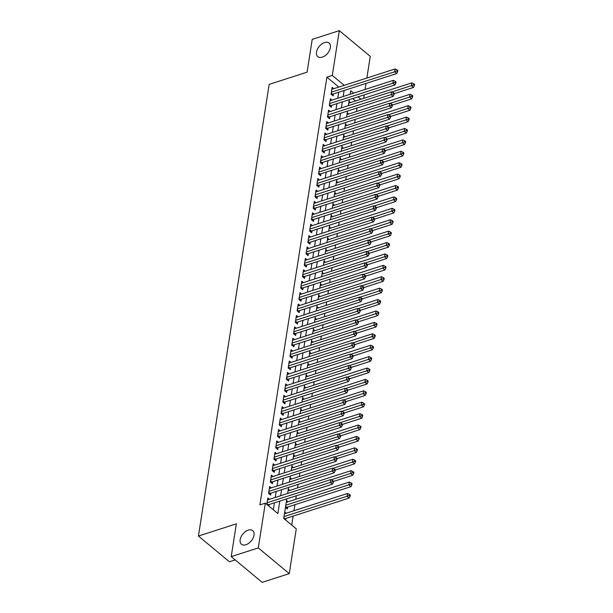 <?xml version="1.0" encoding="UTF-8"?>
<svg xmlns="http://www.w3.org/2000/svg" width="613" height="613" viewBox="0 0 613 613"><rect width="100%" height="100%" fill="white"/><g stroke="black" fill="none" stroke-linecap="round" stroke-linejoin="round"><path stroke-width="0.92" d="M248.219 530.138A8.835 5.44 129.7 0 1 252.725 530.643A8.835 5.44 129.7 0 1 253.077 538.107A8.835 5.44 129.7 0 1 245.936 544.735A8.835 5.44 129.7 0 1 241.43 544.237A8.835 5.44 129.7 0 1 241.085 536.766A8.835 5.44 129.7 0 1 248.219 530.138M324.576 42.542A8.835 5.44 129.7 0 1 329.081 43.04A8.835 5.44 129.7 0 1 329.434 50.511A8.835 5.44 129.7 0 1 322.292 57.139A8.835 5.44 129.7 0 1 317.787 56.634A8.835 5.44 129.7 0 1 317.434 49.17A8.835 5.44 129.7 0 1 324.576 42.542M235.17 559.907L229.392 561.769L198.428 536.046L269.161 84.379L307.082 72.165L312.216 39.37L339.303 30.65L370.26 56.373L366.865 78.043M366.022 83.437L365.08 89.452M364.237 94.846L363.685 98.364M291.719 525.08L293.121 516.108M293.972 510.721L294.914 504.706M295.757 499.311L296.309 495.794M297.543 487.91L298.094 484.385M299.328 476.5L299.88 472.975M301.113 465.098L301.665 461.574M302.899 453.689L303.45 450.164M304.684 442.287L305.236 438.762M306.469 430.878L307.021 427.353M308.255 419.468L308.806 415.951M310.048 408.066L310.592 404.542M311.833 396.657L312.385 393.14M313.618 385.255L314.17 381.73M315.404 373.846L315.956 370.329M317.189 362.444L317.741 358.919M318.975 351.034L319.526 347.517M320.76 339.633L321.312 336.108M322.545 328.223L323.097 324.706M324.331 316.821L324.882 313.297M326.116 305.412L326.668 301.895M327.901 294.01L328.453 290.485M329.694 282.601L330.246 279.084M331.48 271.199L332.031 267.674M333.265 259.789L333.817 256.272M335.05 248.388L335.602 244.863M336.836 236.978L337.388 233.453M338.621 225.576L339.173 222.052M340.407 214.167L340.958 210.642M342.192 202.765L342.744 199.24M343.977 191.356L344.529 187.831M345.763 179.946L346.314 176.429M347.556 168.544L348.107 165.02M349.341 157.135L349.893 153.618M351.126 145.733L351.678 142.208M352.912 134.324L353.463 130.807M354.697 122.922L355.249 119.397M356.482 111.512L357.034 107.995M286.784 498.859L283.719 518.429L296.271 528.858L289.259 573.63L258.303 547.907L265.314 503.135L277.865 513.564L279.812 501.105M258.303 547.907L231.216 556.627L262.172 582.35L289.259 573.63M269.482 499.311L267.835 497.948L266.824 504.392M271.268 487.902L269.62 486.538L268.548 493.381L270.639 495.12L270.954 493.128M273.053 476.5L271.406 475.136L270.333 481.979L272.425 483.711L272.739 481.718M274.839 465.091L273.191 463.727L272.126 470.569L274.218 472.309L274.524 470.309M276.624 453.689L274.984 452.325L273.911 459.168L276.003 460.899L276.31 458.907M278.409 442.28L276.769 440.916L275.697 447.758L277.789 449.498L278.103 447.498M280.195 430.878L278.555 429.506L277.482 436.356L279.574 438.088L279.888 436.096M281.98 419.468L280.34 418.104L279.267 424.947L281.359 426.686L281.673 424.686M283.765 408.066L282.126 406.695L281.053 413.545L283.145 415.277L283.459 413.285M285.558 396.657L283.911 395.293L282.838 402.136L284.93 403.875L285.244 401.875M287.344 385.255L285.696 383.884L284.624 390.726L286.715 392.466L287.03 390.473M289.129 373.846L287.482 372.482L286.409 379.324L288.501 381.064L288.815 379.064M290.914 362.444L289.267 361.072L288.194 367.915L290.286 369.654L290.6 367.662M292.7 351.034L291.052 349.671L289.987 356.513L292.079 358.253L292.386 356.253M294.485 339.633L292.838 338.261L291.773 345.104L293.865 346.843L294.171 344.851M296.271 328.223L294.631 326.859L293.558 333.702L295.65 335.441L295.964 333.441M298.056 316.814L296.416 315.45L295.343 322.292L297.435 324.032L297.749 322.04M299.841 305.412L298.202 304.048L297.129 310.891L299.221 312.63L299.535 310.63M301.627 294.002L299.987 292.639L298.914 299.481L301.006 301.221L301.32 299.228M303.42 282.601L301.772 281.237L300.699 288.079L302.791 289.819L303.106 287.819M305.205 271.191L303.558 269.827L302.485 276.67L304.577 278.409L304.891 276.417M306.99 259.789L305.343 258.425L304.27 265.268L306.362 267.007L306.676 265.008M308.776 248.38L307.128 247.016L306.056 253.859L308.147 255.598L308.462 253.606M310.561 236.978L308.914 235.614L307.841 242.457L309.933 244.196L310.247 242.196M312.346 225.569L310.699 224.205L309.634 231.047L311.726 232.787L312.032 230.794M314.132 214.167L312.492 212.803L311.419 219.646L313.511 221.377L313.818 219.385M315.917 202.757L314.277 201.393L313.205 208.236L315.297 209.975L315.611 207.976M317.703 191.356L316.063 189.984L314.99 196.834L317.082 198.566L317.396 196.574M319.488 179.946L317.848 178.582L316.775 185.425L318.867 187.164L319.181 185.164M321.273 168.544L319.634 167.173L318.561 174.023L320.653 175.755L320.967 173.763M323.066 157.135L321.419 155.771L320.346 162.614L322.438 164.353L322.752 162.353M324.852 145.733L323.204 144.362L322.131 151.212L324.223 152.944L324.538 150.951M326.637 134.324L324.99 132.96L323.917 139.802L326.009 141.542L326.323 139.542M328.422 122.922L326.775 121.55L325.702 128.393L327.794 130.132L328.108 128.14M330.208 111.512L328.56 110.148L327.495 116.991L329.587 118.73L329.894 116.731M331.993 100.111L330.353 98.739L329.281 105.582L331.372 107.321L331.679 105.329M285.443 507.418L287.374 509.028L287.689 507.028M355.548 100.984L352.644 98.578M349.027 101.375L350.513 102.609M347.242 112.777L348.728 114.01M345.456 124.186L346.943 125.42M343.671 135.588L345.157 136.822M341.885 146.997L343.372 148.231M340.1 158.399L341.587 159.633M338.315 169.809L339.801 171.042M336.529 181.21L338.016 182.444M334.744 192.62L336.223 193.854M332.959 204.022L334.437 205.255M331.166 215.431L332.652 216.665M329.38 226.833L330.867 228.067M327.595 238.242L329.081 239.476M325.809 249.644L327.296 250.878M324.024 261.054L325.511 262.287M322.239 272.456L323.725 273.697M320.453 283.865L321.94 285.099M318.668 295.274L320.155 296.508M316.883 306.676L318.369 307.91M315.097 318.086L316.576 319.319M313.312 329.488L314.791 330.721M311.519 340.897L313.005 342.131M309.734 352.299L311.22 353.532M307.948 363.708L309.435 364.942M306.163 375.11L307.649 376.344M304.377 386.519L305.864 387.753M302.592 397.921L304.079 399.155M300.807 409.331L302.293 410.564M299.021 420.733L300.508 421.966M297.236 432.142L298.715 433.376M295.451 443.544L296.93 444.777M293.658 454.953L295.144 456.187M291.872 466.355L293.359 467.589M290.087 477.765L291.573 478.998M288.302 489.166L289.788 490.4M286.516 500.576L288.003 501.809M284.731 511.978L286.217 513.219M285.65 520.039L285.903 518.437M338.813 87.084L326.875 77.161L259.897 504.882L265.314 503.135M273.314 509.778L274.394 502.844M275.245 497.457L276.187 491.442M277.03 486.048L277.973 480.033M278.815 474.646L279.758 468.631M280.601 463.236L281.543 457.221M282.386 451.835L283.329 445.82M284.171 440.425L285.114 434.41M285.957 429.023L286.899 423.008M287.742 417.614L288.685 411.599M289.528 406.212L290.47 400.197M291.313 394.803L292.255 388.788M293.106 383.393L294.041 377.386M294.891 371.991L295.834 365.976M296.677 360.582L297.619 354.575M298.462 349.18L299.405 343.165M300.247 337.771L301.19 331.756M302.033 326.369L302.975 320.354M303.818 314.959L304.761 308.944M305.603 303.558L306.546 297.543M307.389 292.148L308.331 286.133M309.174 280.746L310.117 274.731M310.967 269.337L311.902 263.322M312.753 257.935L313.695 251.92M314.538 246.526L315.48 240.511M316.323 235.124L317.266 229.109M318.109 223.714L319.051 217.699M319.894 212.313L320.837 206.297M321.679 200.903L322.622 194.888M323.465 189.501L324.407 183.486M325.25 178.092L326.193 172.077M327.036 166.69L327.978 160.675M328.821 155.281L329.763 149.266M330.614 143.879L331.549 137.864M332.399 132.469L333.342 126.454M334.185 121.06L335.127 115.052M335.97 109.658L336.912 103.643M337.755 98.249L338.698 92.234M333.779 88.701L332.139 87.337L331.066 94.18L333.158 95.919L333.472 93.919M268.915 506.131L269.168 504.53M231.216 556.627L236.35 523.831L198.428 536.046M326.875 77.161L332.292 75.414L339.303 30.65M344.23 85.337L332.292 75.414M280.662 495.71L281.597 489.695M282.447 484.308L283.39 478.293M284.233 472.899L285.175 466.884M286.018 461.489L286.961 455.482M287.803 450.088L288.746 444.073M289.589 438.678L290.531 432.663M291.374 427.276L292.317 421.261M293.16 415.867L294.102 409.852M294.945 404.465L295.887 398.45M296.73 393.056L297.673 387.041M298.523 381.654L299.458 375.639M300.309 370.244L301.251 364.229M302.094 358.843L303.037 352.827M303.879 347.433L304.822 341.418M305.665 336.031L306.607 330.016M307.45 324.622L308.393 318.607M309.236 313.22L310.178 307.205M311.021 301.811L311.963 295.795M312.806 290.409L313.749 284.394M314.592 278.999L315.534 272.984M316.385 267.597L317.319 261.582M318.17 256.188L319.112 250.173M319.955 244.786L320.898 238.771M321.741 233.377L322.683 227.362M323.526 221.967L324.469 215.96M325.311 210.566L326.254 204.55M327.097 199.156L328.039 193.149M328.882 187.754L329.825 181.739M330.668 176.345L331.61 170.33M332.453 164.943L333.395 158.928M334.238 153.534L335.181 147.518M336.031 142.132L336.966 136.117M337.817 130.722L338.759 124.707M339.602 119.32L340.544 113.305M341.387 107.911L342.33 101.896M343.173 96.509L344.115 90.494M353.624 93.145L350.697 90.716L350.146 94.264M349.303 99.651L348.36 105.666M347.51 111.06L346.575 117.075M345.724 122.462L344.782 128.477M343.939 133.872L342.996 139.887M342.154 145.273L341.211 151.288M340.368 156.683L339.426 162.698M338.583 168.085L337.64 174.1M336.798 179.494L335.855 185.509M335.012 190.904L334.07 196.911M333.227 202.305L332.284 208.32M331.441 213.715L330.499 219.73M329.648 225.117L328.714 231.132M327.863 236.526L326.921 242.541M326.078 247.928L325.135 253.943M324.292 259.337L323.35 265.352M322.507 270.739L321.564 276.754M320.722 282.149L319.779 288.164M318.936 293.55L317.994 299.565M317.151 304.96L316.208 310.975M315.366 316.362L314.423 322.377M313.58 327.771L312.638 333.786M311.795 339.173L310.852 345.188M310.002 350.582L309.067 356.597M308.216 361.984L307.274 367.999M306.431 373.394L305.489 379.409M304.646 384.795L303.703 390.81M302.86 396.205L301.918 402.22M301.075 407.607L300.132 413.622M299.29 419.016L298.347 425.031M297.504 430.426L296.562 436.433M295.719 441.827L294.776 447.842M293.934 453.237L292.991 459.244M292.14 464.639L291.206 470.654M290.355 476.048L289.413 482.063M288.57 487.45L287.627 493.465M360.965 99.245L358.061 96.831M331.235 93.069L332.598 94.203L396.741 73.545L394.649 71.805L331.38 92.18M396.818 71.016L397.661 71.713L397.837 70.572L397.002 69.874L396.818 71.016L394.649 71.805L395.094 68.955L331.825 89.329M332.598 94.203A1.379 0.851 -50.3 0 0 332.185 94.41L331.733 94.731M396.741 73.545L397.661 71.713M397.002 69.874L395.094 68.955M394.22 93.651L413.476 87.452L411.384 85.713L411.836 82.862L348.751 103.176M391.945 91.973L413.56 84.923L414.396 85.621L414.572 84.479L413.737 83.782L413.56 84.923M411.836 82.862L413.737 83.782M414.396 85.621L413.476 87.452M329.449 104.471L330.813 105.605L394.956 84.946L392.864 83.215L329.587 103.589M395.033 82.426L395.875 83.123L396.052 81.981L395.216 81.284L395.033 82.426L392.864 83.215L393.308 80.357L330.039 100.739M330.813 105.605A1.379 0.851 -50.3 0 0 330.399 105.819L329.94 106.141M394.956 84.946L395.875 83.123M395.216 81.284L393.308 80.357M327.664 115.88L329.028 117.014L393.171 96.356L391.079 94.617L327.802 114.991M393.247 93.827L394.082 94.525L394.266 93.383L393.431 92.686L393.247 93.827L391.079 94.617L391.523 91.766L328.254 112.141M329.028 117.014A1.379 0.851 -50.3 0 0 328.614 117.221L328.154 117.543M393.171 96.356L394.082 94.525M393.431 92.686L391.523 91.766M325.878 127.282L327.242 128.416L391.385 107.758L389.293 106.026L326.016 126.401M391.462 105.237L392.297 105.934L392.481 104.792L391.638 104.095L391.462 105.237L389.293 106.026L389.738 103.176L326.468 123.55M327.242 128.416A1.379 0.851 -50.3 0 0 326.829 128.63L326.369 128.952M391.385 107.758L392.297 105.934M391.638 104.095L389.738 103.176M324.093 138.691L325.457 139.825L389.6 119.167L387.508 117.428L324.231 137.802M389.676 116.639L390.512 117.336L390.696 116.194L389.853 115.505L389.676 116.639L387.508 117.428L387.952 114.577L324.675 134.952M325.457 139.825A1.379 0.851 -50.3 0 0 325.043 140.04L324.584 140.354M389.6 119.167L390.512 117.336M389.853 115.505L387.952 114.577M392.435 105.053L411.691 98.854L409.599 97.115L410.051 94.264L346.958 114.577M390.159 103.375L411.767 96.325L412.61 97.023L412.787 95.881L411.951 95.191L411.767 96.325M410.051 94.264L411.951 95.191M412.61 97.023L411.691 98.854M390.65 116.462L409.905 110.263L407.814 108.524L408.258 105.674L345.173 125.987M388.374 114.784L409.982 107.735L410.825 108.432L411.001 107.29L410.166 106.593L409.982 107.735M408.258 105.674L410.166 106.593M410.825 108.432L409.905 110.263M388.864 127.864L408.12 121.665L406.028 119.926L406.473 117.075L343.387 137.396M386.588 126.186L408.197 119.144L409.032 119.834L409.216 118.692L408.381 118.002L408.197 119.144M406.473 117.075L408.381 118.002M409.032 119.834L408.12 121.665M387.079 139.274L406.335 133.075L404.243 131.335L404.687 128.485L341.602 148.798M384.803 137.596L406.411 130.546L407.247 131.243L407.43 130.102L406.588 129.404L406.411 130.546M404.687 128.485L406.588 129.404M407.247 131.243L406.335 133.075M322.308 150.093L323.672 151.227L387.814 130.577L385.723 128.837L322.446 149.212M387.891 128.048L388.726 128.745L388.903 127.604L388.067 126.906L387.891 128.048L385.723 128.837L386.167 125.987L322.89 146.361M323.672 151.227A1.379 0.851 -50.3 0 0 323.25 151.442L322.798 151.763M387.814 130.577L388.726 128.745M388.067 126.906L386.167 125.987M385.293 150.675L404.549 144.476L402.457 142.737L402.902 139.887L339.817 160.208M383.018 148.997L404.626 141.955L405.461 142.645L405.645 141.503L404.802 140.814L404.626 141.955M402.902 139.887L404.802 140.814M405.461 142.645L404.549 144.476M320.522 161.503L321.886 162.637L386.029 141.978L383.937 140.239L320.66 160.621M386.106 139.45L386.941 140.147L387.117 139.005L386.282 138.316L386.106 139.45L383.937 140.239L384.382 137.389L321.105 157.763M321.886 162.637A1.379 0.851 -50.3 0 0 321.465 162.851L321.013 163.165M386.029 141.978L386.941 140.147M386.282 138.316L384.382 137.389M383.508 162.085L402.764 155.886L400.672 154.147L401.117 151.296L338.031 171.609M381.232 160.407L402.841 153.357L403.676 154.055L403.852 152.913L403.017 152.216L402.841 153.357M401.117 151.296L403.017 152.216M403.676 154.055L402.764 155.886M318.737 172.904L320.101 174.038L384.244 153.388L382.152 151.649L318.875 172.023M384.32 150.859L385.156 151.557L385.332 150.415L384.497 149.718L384.32 150.859L382.152 151.649L382.596 148.798L319.319 169.173M320.101 174.038A1.379 0.851 -50.3 0 0 319.679 174.253L319.227 174.575M384.244 153.388L385.156 151.557M384.497 149.718L382.596 148.798M381.723 173.494L400.979 167.288L398.887 165.548L399.331 162.698L336.246 183.019M379.447 171.809L401.055 164.767L401.89 165.456L402.067 164.315L401.231 163.625L401.055 164.767M399.331 162.698L401.231 163.625M401.89 165.456L400.979 167.288M316.952 184.314L318.316 185.448L382.451 164.79L380.359 163.05L317.09 183.433M382.535 162.261L383.37 162.958L383.546 161.817L382.711 161.127L382.535 162.261L380.359 163.05L380.811 160.2L317.534 180.574M318.316 185.448A1.379 0.851 -50.3 0 0 317.894 185.662L317.442 185.977M382.451 164.79L383.37 162.958M382.711 161.127L380.811 160.2M379.937 184.896L399.193 178.697L397.101 176.958L397.546 174.107L334.46 194.421M377.662 183.218L399.27 176.169L400.105 176.866L400.281 175.724L399.446 175.027L399.27 176.169M397.546 174.107L399.446 175.027M400.105 176.866L399.193 178.697M315.166 195.723L316.53 196.85L380.665 176.199L378.573 174.46L315.304 194.834M380.75 173.671L381.585 174.368L381.761 173.226L380.926 172.529L380.75 173.671L378.573 174.46L379.026 171.609L315.749 191.984M316.53 196.85A1.379 0.851 -50.3 0 0 316.109 197.064L315.657 197.386M380.665 176.199L381.585 174.368M380.926 172.529L379.026 171.609M378.144 196.306L397.4 190.099L395.308 188.36L395.76 185.509L332.675 205.83M375.876 194.62L397.485 187.578L398.32 188.268L398.496 187.134L397.661 186.436L397.485 187.578M395.76 185.509L397.661 186.436M398.32 188.268L397.4 190.099M313.373 207.125L314.737 208.259L378.88 187.601L376.788 185.862L313.519 206.244M378.957 185.08L379.799 185.77L379.976 184.628L379.14 183.938L378.957 185.08L376.788 185.862L377.24 183.011L313.963 203.386M314.737 208.259A1.379 0.851 -50.3 0 0 314.323 208.474L313.871 208.788M378.88 187.601L379.799 185.77M379.14 183.938L377.24 183.011M376.359 207.707L395.615 201.508L393.523 199.769L393.975 196.919L330.89 217.232M374.083 206.029L395.699 198.98L396.534 199.677L396.711 198.535L395.875 197.838L395.699 198.98M393.975 196.919L395.875 197.838M396.534 199.677L395.615 201.508M311.588 218.534L312.952 219.661L377.095 199.01L375.003 197.271L311.726 217.646M377.171 196.482L378.014 197.179L378.19 196.037L377.355 195.34L377.171 196.482L375.003 197.271L375.447 194.421L312.178 214.795M312.952 219.661A1.379 0.851 -50.3 0 0 312.538 219.875L312.078 220.197M377.095 199.01L378.014 197.179M377.355 195.34L375.447 194.421M374.574 219.117L393.83 212.91L391.738 211.171L392.19 208.32L329.104 228.641M372.298 217.431L393.906 210.389L394.749 211.079L394.925 209.945L394.09 209.248L393.906 210.389M392.19 208.32L394.09 209.248M394.749 211.079L393.83 212.91M309.803 229.936L311.166 231.07L375.309 210.412L373.217 208.673L309.94 229.055M375.386 207.891L376.221 208.581L376.405 207.439L375.57 206.75L375.386 207.891L373.217 208.673L373.662 205.822L310.393 226.205M311.166 231.07A1.379 0.851 -50.3 0 0 310.753 231.285L310.293 231.599M375.309 210.412L376.221 208.581M375.57 206.75L373.662 205.822M372.788 230.519L392.044 224.32L389.952 222.58L390.397 219.73L327.311 240.043M370.513 228.841L392.121 221.791L392.964 222.488L393.14 221.347L392.305 220.649L392.121 221.791M390.397 219.73L392.305 220.649M392.964 222.488L392.044 224.32M371.003 241.928L390.259 235.721L388.167 233.99L388.611 231.132L325.526 251.453M368.727 240.25L390.335 233.201L391.171 233.89L391.355 232.756L390.519 232.059L390.335 233.201M388.611 231.132L390.519 232.059M391.171 233.89L390.259 235.721M369.218 253.33L388.473 247.131L386.382 245.392L386.826 242.541L323.741 262.854M366.942 251.652L388.55 244.602L389.385 245.3L389.569 244.158L388.726 243.461L388.55 244.602M386.826 242.541L388.726 243.461M389.385 245.3L388.473 247.131M308.017 241.346L309.381 242.472L373.524 221.822L371.432 220.082L308.155 240.457M373.601 219.293L374.436 219.99L374.62 218.849L373.777 218.151L373.601 219.293L371.432 220.082L371.876 217.232L308.607 237.606M309.381 242.472A1.379 0.851 -50.3 0 0 308.967 242.687L308.508 243.009M373.524 221.822L374.436 219.99M373.777 218.151L371.876 217.232M306.232 252.748L307.596 253.882L371.739 233.224L369.647 231.484L306.37 251.866M371.815 230.703L372.65 231.392L372.834 230.258L371.991 229.561L371.815 230.703L369.647 231.484L370.091 228.634L306.814 249.016M307.596 253.882A1.379 0.851 -50.3 0 0 307.182 254.096L306.722 254.41M371.739 233.224L372.65 231.392M371.991 229.561L370.091 228.634M304.446 264.157L305.81 265.291L369.953 244.633L367.861 242.894L304.584 263.268M370.03 242.104L370.865 242.802L371.041 241.66L370.206 240.963L370.03 242.104L367.861 242.894L368.306 240.043L305.029 260.418M305.81 265.291A1.379 0.851 -50.3 0 0 305.397 265.498L304.937 265.82M369.953 244.633L370.865 242.802M370.206 240.963L368.306 240.043M367.432 264.739L386.688 258.533L384.596 256.801L385.041 253.943L321.955 274.264M365.156 263.061L386.765 256.012L387.6 256.709L387.784 255.567L386.941 254.87L386.765 256.012M385.041 253.943L386.941 254.87M387.6 256.709L386.688 258.533M302.661 275.559L304.025 276.693L368.168 256.035L366.076 254.295L302.799 274.678M368.244 253.514L369.08 254.203L369.256 253.069L368.421 252.372L368.244 253.514L366.076 254.295L366.52 251.445L303.243 271.827M304.025 276.693A1.379 0.851 -50.3 0 0 303.604 276.907L303.151 277.222M368.168 256.035L369.08 254.203M368.421 252.372L366.52 251.445M365.647 276.141L384.903 269.942L382.811 268.203L383.255 265.352L320.17 285.666M363.371 274.463L384.979 267.414L385.815 268.111L385.998 266.969L385.156 266.272L384.979 267.414M383.255 265.352L385.156 266.272M385.815 268.111L384.903 269.942M300.876 286.968L302.24 288.102L366.382 267.444L364.291 265.705L301.014 286.079M366.459 264.916L367.294 265.613L367.471 264.471L366.635 263.774L366.459 264.916L364.291 265.705L364.735 262.854L301.458 283.229M302.24 288.102A1.379 0.851 -50.3 0 0 301.818 288.309L301.366 288.631M366.382 267.444L367.294 265.613M366.635 263.774L364.735 262.854M363.861 287.551L383.117 281.344L381.025 279.612L381.47 276.754L318.385 297.075M361.586 285.873L383.194 278.823L384.029 279.52L384.205 278.379L383.37 277.681L383.194 278.823M381.47 276.754L383.37 277.681M384.029 279.52L383.117 281.344M299.09 298.37L300.454 299.504L364.597 278.846L362.498 277.114L299.228 297.489M364.674 276.325L365.509 277.015L365.685 275.881L364.85 275.183L364.674 276.325L362.498 277.114L362.95 274.256L299.673 294.638M300.454 299.504A1.379 0.851 -50.3 0 0 300.033 299.719L299.581 300.033M364.597 278.846L365.509 277.015M364.85 275.183L362.95 274.256M362.076 298.952L381.332 292.753L379.24 291.014L379.685 288.164L316.599 308.477M359.8 297.274L381.409 290.225L382.244 290.922L382.42 289.78L381.585 289.091L381.409 290.225M379.685 288.164L381.585 289.091M382.244 290.922L381.332 292.753M297.305 309.78L298.669 310.914L362.804 290.255L360.712 288.516L297.443 308.891M362.888 287.727L363.724 288.424L363.9 287.282L363.065 286.585L362.888 287.727L360.712 288.516L361.164 285.666L297.887 306.04M298.669 310.914A1.379 0.851 -50.3 0 0 298.247 311.12L297.795 311.442M362.804 290.255L363.724 288.424M363.065 286.585L361.164 285.666M360.283 310.362L379.547 304.155L377.455 302.424L377.899 299.573L314.814 319.886M358.015 308.684L379.623 301.634L380.458 302.332L380.635 301.19L379.799 300.493L379.623 301.634M377.899 299.573L379.799 300.493M380.458 302.332L379.547 304.155M295.52 321.181L296.876 322.315L361.019 301.657L358.927 299.926L295.658 320.3M361.095 299.136L361.938 299.826L362.114 298.692L361.279 297.995L361.095 299.136L358.927 299.926L359.379 297.067L296.102 317.45M296.876 322.315A1.379 0.851 -50.3 0 0 296.462 322.53L296.01 322.844M361.019 301.657L361.938 299.826M361.279 297.995L359.379 297.067M358.498 321.764L377.754 315.565L375.662 313.825L376.114 310.975L313.028 331.288M356.222 320.086L377.838 313.036L378.673 313.733L378.849 312.592L378.014 311.902L377.838 313.036M376.114 310.975L378.014 311.902M378.673 313.733L377.754 315.565M293.727 332.591L295.091 333.725L359.233 313.067L357.141 311.327L293.872 331.702M359.31 310.538L360.153 311.235L360.329 310.094L359.494 309.396L359.31 310.538L357.141 311.327L357.586 308.477L294.317 328.852M295.091 333.725A1.379 0.851 -50.3 0 0 294.677 333.932L294.217 334.254M359.233 313.067L360.153 311.235M359.494 309.396L357.586 308.477M356.712 333.173L375.968 326.974L373.876 325.235L374.328 322.384L311.243 342.698M354.437 331.495L376.053 324.446L376.888 325.143L377.064 324.001L376.229 323.304L376.053 324.446M374.328 322.384L376.229 323.304M376.888 325.143L375.968 326.974M291.941 343.993L293.305 345.127L357.448 324.469L355.356 322.737L292.079 343.111M357.525 321.948L358.367 322.645L358.544 321.503L357.708 320.806L357.525 321.948L355.356 322.737L355.801 319.879L292.531 340.261M293.305 345.127A1.379 0.851 -50.3 0 0 292.891 345.341L292.432 345.655M357.448 324.469L358.367 322.645M357.708 320.806L355.801 319.879M354.927 344.575L374.183 338.376L372.091 336.637L372.535 333.786L309.45 354.099M352.651 342.897L374.259 335.847L375.102 336.545L375.279 335.403L374.443 334.713L374.259 335.847M372.535 333.786L374.443 334.713M375.102 336.545L374.183 338.376M290.156 355.402L291.52 356.536L355.663 335.878L353.571 334.139L290.294 354.513M355.739 333.349L356.574 334.047L356.758 332.905L355.923 332.208L355.739 333.349L353.571 334.139L354.015 331.288L290.746 351.663M291.52 356.536A1.379 0.851 -50.3 0 0 291.106 356.743L290.646 357.065M355.663 335.878L356.574 334.047M355.923 332.208L354.015 331.288M288.371 366.804L289.734 367.938L353.877 347.28L351.785 345.548L288.508 365.923M353.954 344.759L354.789 345.456L354.973 344.314L354.13 343.617L353.954 344.759L351.785 345.548L352.23 342.698L288.953 363.072M289.734 367.938A1.379 0.851 -50.3 0 0 289.321 368.152L288.861 368.474M353.877 347.28L354.789 345.456M354.13 343.617L352.23 342.698M286.585 378.213L287.949 379.347L352.092 358.689L350 356.95L286.723 377.324M352.168 356.161L353.004 356.858L353.188 355.716L352.345 355.027L352.168 356.161L350 356.95L350.444 354.099L287.168 374.474M287.949 379.347A1.379 0.851 -50.3 0 0 287.535 379.554L287.076 379.876M352.092 358.689L353.004 356.858M352.345 355.027L350.444 354.099M353.142 355.984L372.397 349.785L370.306 348.046L370.75 345.196L307.665 365.509M350.866 354.306L372.474 347.257L373.317 347.954L373.493 346.812L372.658 346.115L372.474 347.257M370.75 345.196L372.658 346.115M373.317 347.954L372.397 349.785M351.356 367.386L370.612 361.187L368.52 359.448L368.965 356.597L305.879 376.918M349.081 365.708L370.689 358.659L371.524 359.356L371.708 358.214L370.873 357.525L370.689 358.659M368.965 356.597L370.873 357.525M371.524 359.356L370.612 361.187M349.571 378.796L368.827 372.597L366.735 370.857L367.179 368.007L304.094 388.32M347.295 377.118L368.903 370.068L369.739 370.765L369.923 369.624L369.08 368.926L368.903 370.068M367.179 368.007L369.08 368.926M369.739 370.765L368.827 372.597M284.8 389.615L286.164 390.749L350.307 370.099L348.215 368.359L284.938 388.734M350.383 367.57L351.218 368.267L351.395 367.126L350.559 366.428L350.383 367.57L348.215 368.359L348.659 365.509L285.382 385.884M286.164 390.749A1.379 0.851 -50.3 0 0 285.742 390.964L285.29 391.286M350.307 370.099L351.218 368.267M350.559 366.428L348.659 365.509M347.786 390.197L367.041 383.999L364.95 382.259L365.394 379.409L302.309 399.73M345.51 388.519L367.118 381.478L367.953 382.167L368.137 381.025L367.294 380.336L367.118 381.478M365.394 379.409L367.294 380.336M367.953 382.167L367.041 383.999M283.014 401.025L284.378 402.159L348.521 381.501L346.429 379.761L283.152 400.143M348.598 378.972L349.433 379.669L349.609 378.527L348.774 377.838L348.598 378.972L346.429 379.761L346.874 376.911L283.597 397.285M284.378 402.159A1.379 0.851 -50.3 0 0 283.957 402.373L283.505 402.687M348.521 381.501L349.433 379.669M348.774 377.838L346.874 376.911M346 401.607L365.256 395.408L363.164 393.669L363.609 390.818L300.523 411.131M343.724 399.929L365.333 392.879L366.168 393.577L366.344 392.435L365.509 391.738L365.333 392.879M363.609 390.818L365.509 391.738M366.168 393.577L365.256 395.408M281.229 412.426L282.593 413.56L346.736 392.91L344.644 391.171L281.367 411.545M346.812 390.381L347.648 391.079L347.824 389.937L346.989 389.24L346.812 390.381L344.644 391.171L345.088 388.32L281.811 408.695M282.593 413.56A1.379 0.851 -50.3 0 0 282.172 413.775L281.719 414.097M346.736 392.91L347.648 391.079M346.989 389.24L345.088 388.32M344.215 413.009L363.471 406.81L361.379 405.07L361.823 402.22L298.738 422.541M341.939 411.331L363.547 404.289L364.383 404.978L364.559 403.837L363.724 403.147L363.547 404.289M361.823 402.22L363.724 403.147M364.383 404.978L363.471 406.81M279.444 423.836L280.808 424.97L344.943 404.312L342.851 402.572L279.582 422.955M345.027 401.783L345.862 402.48L346.038 401.339L345.203 400.649L345.027 401.783L342.851 402.572L343.303 399.722L280.026 420.097M280.808 424.97A1.379 0.851 -50.3 0 0 280.386 425.184L279.934 425.499M344.943 404.312L345.862 402.48M345.203 400.649L343.303 399.722M342.429 424.418L361.685 418.219L359.593 416.48L360.038 413.629L296.953 433.943M340.154 422.74L361.762 415.691L362.597 416.388L362.773 415.246L361.938 414.549L361.762 415.691M360.038 413.629L361.938 414.549M362.597 416.388L361.685 418.219M277.658 435.238L279.022 436.372L343.157 415.721L341.066 413.982L277.796 434.356M343.242 413.193L344.077 413.89L344.253 412.748L343.418 412.051L343.242 413.193L341.066 413.982L341.518 411.131L278.241 431.506M279.022 436.372A1.379 0.851 -50.3 0 0 278.601 436.586L278.149 436.908M343.157 415.721L344.077 413.89M343.418 412.051L341.518 411.131M275.865 446.647L277.229 447.781L341.372 427.123L339.28 425.384L276.011 445.766M341.449 424.602L342.292 425.292L342.468 424.15L341.633 423.46L341.449 424.602L339.28 425.384L339.732 422.533L276.455 442.908M277.229 447.781A1.379 0.851 -50.3 0 0 276.815 447.996L276.363 448.31M341.372 427.123L342.292 425.292M341.633 423.46L339.732 422.533M274.08 458.057L275.444 459.183L339.587 438.533L337.495 436.793L274.218 457.168M339.663 436.004L340.506 436.701L340.682 435.559L339.847 434.862L339.663 436.004L337.495 436.793L337.939 433.943L274.67 454.317M275.444 459.183A1.379 0.851 -50.3 0 0 275.03 459.398L274.57 459.719M339.587 438.533L340.506 436.701M339.847 434.862L337.939 433.943M340.636 435.828L359.892 429.621L357.8 427.882L358.253 425.031L295.167 445.352M338.361 434.142L359.977 427.1L360.812 427.79L360.988 426.656L360.153 425.958L359.977 427.1M358.253 425.031L360.153 425.958M360.812 427.79L359.892 429.621M338.851 447.229L358.107 441.031L356.015 439.291L356.467 436.441L293.382 456.754M336.575 445.551L358.191 438.502L359.026 439.199L359.203 438.057L358.367 437.36L358.191 438.502M356.467 436.441L358.367 437.36M359.026 439.199L358.107 441.031M337.066 458.639L356.322 452.432L354.23 450.693L354.682 447.842L291.589 468.163M334.79 456.953L356.398 449.911L357.241 450.601L357.417 449.467L356.582 448.77L356.398 449.911M354.682 447.842L356.582 448.77M357.241 450.601L356.322 452.432M272.295 469.458L273.659 470.592L337.801 449.934L335.709 448.195L272.433 468.577M337.878 447.413L338.713 448.103L338.897 446.961L338.062 446.272L337.878 447.413L335.709 448.195L336.154 445.345L272.885 465.727M273.659 470.592A1.379 0.851 -50.3 0 0 273.245 470.807L272.785 471.121M337.801 449.934L338.713 448.103M338.062 446.272L336.154 445.345M335.28 470.041L354.536 463.842L352.444 462.102L352.889 459.252L289.803 479.565M333.005 468.363L354.613 461.313L355.456 462.01L355.632 460.869L354.797 460.171L354.613 461.313M352.889 459.252L354.797 460.171M355.456 462.01L354.536 463.842M270.509 480.868L271.873 481.994L336.016 461.344L333.924 459.604L270.647 479.979M336.093 458.815L336.928 459.512L337.112 458.371L336.269 457.673L336.093 458.815L333.924 459.604L334.369 456.754L271.099 477.129M271.873 481.994A1.379 0.851 -50.3 0 0 271.459 482.209L271 482.531M336.016 461.344L336.928 459.512M336.269 457.673L334.369 456.754M333.495 481.45L352.751 475.244L350.659 473.512L351.103 470.654L288.018 490.975M331.219 479.772L352.827 472.723L353.663 473.412L353.847 472.278L353.011 471.581L352.827 472.723M351.103 470.654L353.011 471.581M353.663 473.412L352.751 475.244M268.724 492.27L270.088 493.404L334.231 472.746L332.139 471.006L268.862 491.388M334.307 470.225L335.142 470.914L335.326 469.773L334.483 469.083L334.307 470.225L332.139 471.006L332.583 468.156L269.306 488.538M270.088 493.404A1.379 0.851 -50.3 0 0 269.674 493.618L269.214 493.932M334.231 472.746L335.142 470.914M334.483 469.083L332.583 468.156M285.949 507.84L286.409 507.518A1.379 0.851 129.7 0 1 286.823 507.311L350.965 486.653L348.874 484.914L349.318 482.063L286.233 502.376M285.788 505.227L351.042 484.124L351.877 484.822L352.061 483.68L351.218 482.983L351.042 484.124M349.318 482.063L351.218 482.983M351.877 484.822L350.965 486.653M266.939 503.679L268.302 504.805L332.445 484.155L330.353 482.416L267.076 502.79M332.522 481.626L333.357 482.324L333.533 481.182L332.698 480.485L332.522 481.626L330.353 482.416L330.798 479.565L267.521 499.94M268.302 504.805A1.379 0.851 -50.3 0 0 267.881 505.02L267.72 505.135M332.445 484.155L333.357 482.324M332.698 480.485L330.798 479.565M284.455 519.042L284.624 518.927A1.379 0.851 129.7 0 1 285.037 518.713L349.18 498.055L347.088 496.323L347.533 493.465L284.447 513.786M284.003 516.636L349.257 495.534L350.092 496.231L350.276 495.089L349.433 494.392L349.257 495.534M347.533 493.465L349.433 494.392M350.092 496.231L349.18 498.055M331.158 93.559L332.185 94.41M329.373 104.969L330.399 105.819M327.587 116.37L328.614 117.221M325.802 127.78L326.829 128.63M324.016 139.182L325.043 140.04M322.231 150.591L323.25 151.442M320.446 162.001L321.465 162.851M318.66 173.402L319.679 174.253M316.875 184.812L317.894 185.662M315.082 196.214L316.109 197.064M313.297 207.623L314.323 208.474M311.511 219.025L312.538 219.875M309.726 230.434L310.753 231.285M307.941 241.836L308.967 242.687M306.155 253.246L307.182 254.096M304.37 264.647L305.397 265.498M302.584 276.057L303.604 276.907M300.799 287.459L301.818 288.309M299.014 298.868L300.033 299.719M297.228 310.27L298.247 311.12M295.435 321.679L296.462 322.53M293.65 333.081L294.677 333.932M291.865 344.491L292.891 345.341M290.079 355.892L291.106 356.743M288.294 367.302L289.321 368.152M286.509 378.704L287.535 379.554M284.723 390.113L285.742 390.964M282.938 401.523L283.957 402.373M281.152 412.924L282.172 413.775M279.367 424.334L280.386 425.184M277.574 435.736L278.601 436.586M275.789 447.145L276.815 447.996M274.003 458.547L275.03 459.398M272.218 469.956L273.245 470.807M270.433 481.358L271.459 482.209M268.647 492.768L269.674 493.618M286.409 507.518L285.543 506.805M286.823 507.311L285.62 506.307M266.862 504.17L267.881 505.02M284.624 518.927L283.758 518.207M285.037 518.713L283.834 517.709"/></g></svg>
